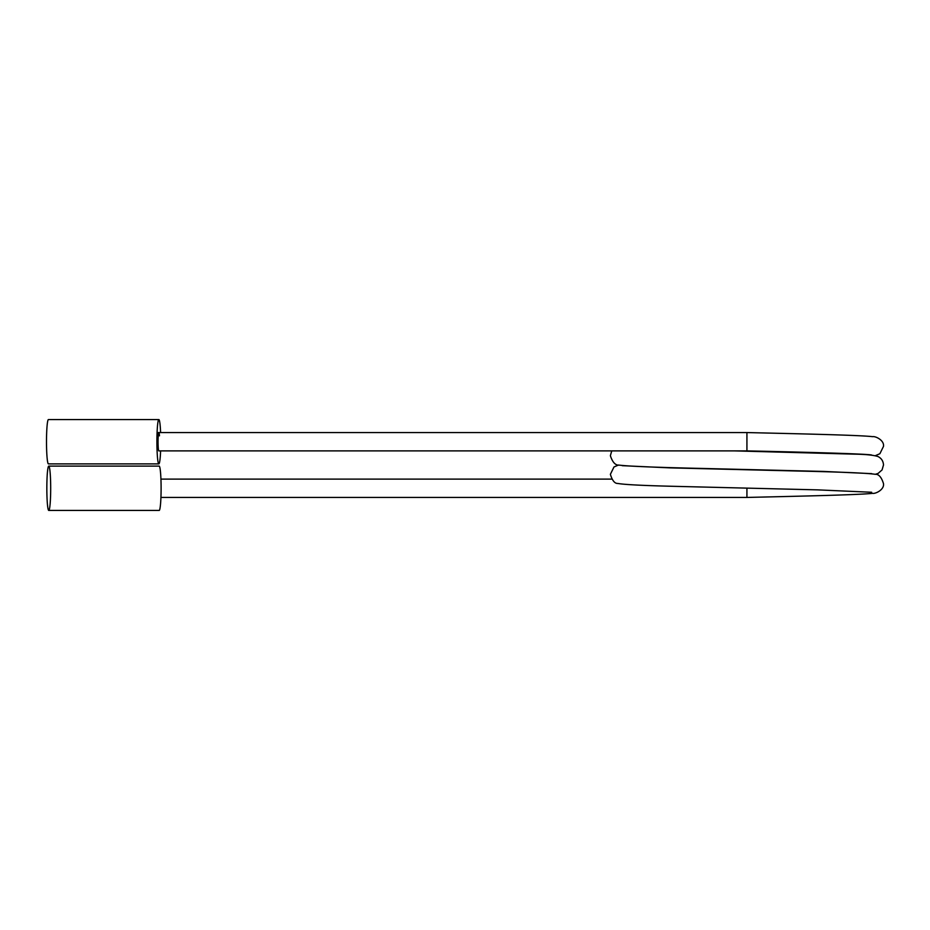 <?xml version="1.0" encoding="UTF-8"?>
<svg xmlns="http://www.w3.org/2000/svg" width="930" height="930" viewBox="0 0 930 930"><rect width="100%" height="100%" fill="white"/><g stroke="black" fill="none" stroke-linecap="round" stroke-linejoin="round"><path stroke-width="1.4" d="M160.937 497.434L746.93 497.434L746.93 488.122M157.089 432.566L746.93 432.566L746.93 450.887L158.844 450.887A9.161 0.802 -90 0 1 158.042 441.727A9.161 0.802 -90 0 1 158.844 432.566A9.161 0.802 -90 0 1 159.46 435.821M160.599 450.887A22.169 1.93 -90 0 1 160.251 456.967A22.169 1.93 -90 0 1 158.844 463.896A22.169 1.93 -90 0 1 156.914 441.727A22.169 1.93 -90 0 1 158.844 419.558A22.169 1.93 -90 0 1 160.599 432.566M158.844 463.896L48.43 463.896A22.169 1.93 -90 0 1 46.5 441.727A22.169 1.93 -90 0 1 48.43 419.558L158.844 419.558M48.767 510.442L159.181 510.442A22.169 1.93 -90 0 0 161.076 484.402A22.169 1.93 -90 0 0 159.181 466.104L48.767 466.104A22.169 1.93 -90 0 0 46.837 488.273A22.169 1.93 -90 0 0 48.767 510.442A22.169 1.93 -90 0 0 50.662 484.402A22.169 1.93 -90 0 0 48.767 466.104M160.937 479.113L611.754 479.113M622.275 465.674L669.67 467.86L801.951 471.126C842.464 472.056 866.841 473.103 875.06 474.265C878.676 473.998 881.477 477.113 883.488 483.623C884.465 489.726 875.397 494.028 872.549 493.342C860.331 494.783 805.845 496.062 746.93 497.434M875.304 474.312L878.094 473.428L882.047 469.941L883.5 465C883.279 461.117 881.466 458.316 878.071 456.572C873.688 455.13 865.725 454.317 854.193 454.142L734.014 450.876M875.304 455.688L879.896 453.712L883.488 446.377C884.453 440.285 875.386 435.984 872.607 436.67C860.517 435.217 805.973 433.938 746.93 432.566M871.654 473.637L823.329 471.417L700.069 468.395C655.964 467.395 629.075 466.314 619.415 465.151C615.532 465.546 612.533 462.396 610.382 455.688L611.754 450.887M871.596 455.014L871.654 455.026C868.457 453.945 808.937 452.236 746.93 450.887M871.643 492.261L817.575 489.866L676.098 486.378C643.665 485.611 624.263 484.635 617.892 483.461C614.765 483.635 612.265 480.589 610.382 474.312L613.986 466.976L618.555 465"/></g></svg>
